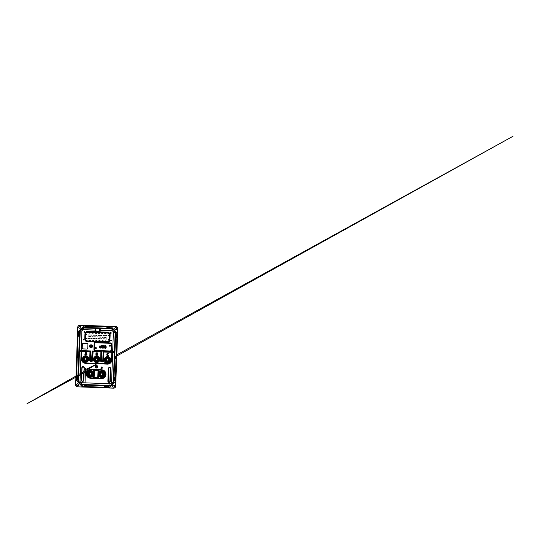 <?xml version="1.0" encoding="UTF-8"?>
<svg xmlns="http://www.w3.org/2000/svg" width="540" height="540" viewBox="0 0 540 540"><rect width="100%" height="100%" fill="white"/><g stroke="black" fill="none" stroke-linecap="round" stroke-linejoin="round"><path stroke-width="0.81" d="M114.723 328.401L114.71 328.55A1.053 1.053 0 0 0 116.249 329.515A1.053 1.053 0 0 0 116.316 327.692A1.053 1.053 0 0 0 114.71 328.55L114.737 328.84M114.973 329.285L115.439 329.589M115.918 329.623L116.424 329.393M116.789 328.772L116.222 327.638M115.668 327.537L114.939 327.929M108.385 326.39L111.659 327.206L109.958 326.41A2.504 2.504 2.1 0 1 111.706 327.206L116.836 332.728A2.504 2.504 -87.9 0 1 117.504 334.53L116.836 332.775L116.998 334.881L115.607 335.117C114.939 335.833 114.912 336.569 115.526 337.331L117.349 337.628L116.633 357.23M85.057 386.984L83.423 386.93A1.667 0.533 -87.9 0 1 83.214 386.593L81.736 386.168L76.606 380.646A2.504 2.504 92.1 0 1 75.938 378.851L77.625 333.059A2.504 2.504 -87.9 0 1 78.422 331.317L83.943 326.187A2.504 2.504 -177.9 0 1 85.739 325.519L115.83 326.626A1.964 1.964 0 0 1 117.72 328.658L115.6 386.188A1.964 1.964 0 0 1 113.569 388.071L112.151 388.024M116.62 357.615L115.857 378.358M115.837 378.743L115.783 380.369A1.667 0.533 -177.9 0 1 115.445 380.579L115.02 382.016L115.783 380.369M115.776 380.653L115.817 380.315A2.504 2.504 92.1 0 1 115.02 382.057L109.499 387.187L107.352 387.356L107.123 385.979C106.394 385.297 105.665 385.27 104.909 385.87L105.071 385.857C105.719 385.283 106.34 385.304 106.94 385.931L108.837 386.019L108.857 385.526L81.358 384.521L79.603 383.751L81.682 384.892L82.478 385.047L82.499 384.561M117.41 336.096L117.173 333.248M117.396 336.481L117.349 337.628M117.416 336.326A1.147 1.147 0 0 0 116.35 335.104A1.147 1.147 0 0 0 115.121 336.17A1.147 1.147 0 0 0 116.195 337.392A1.147 1.147 0 0 0 117.416 336.326M116.809 335.981L116.228 336.852L115.729 336.515L115.769 335.914L116.809 335.981M117.45 334.949L115.614 335.279C115.236 335.381 114.764 336.528 115.54 337.163C114.919 336.515 114.946 335.887 115.58 335.279L115.668 333.396L115.182 333.376L113.38 382.428L112.61 384.183L113.758 382.111A1.667 0.553 1.7 0 0 113.38 382.428L114.406 350.649C114.325 351.351 113.927 351.83 113.225 352.087L111.78 352.33L111.503 359.924A3.956 3.956 0 0 1 107.406 363.731L85.55 362.927A3.956 3.956 0 0 1 81.743 358.83L81.709 351.014L81.743 358.83M116.64 357.453A1.147 1.147 0 0 0 115.574 356.231A1.147 1.147 0 0 0 114.345 357.298A1.147 1.147 0 0 0 115.412 358.526A1.147 1.147 0 0 0 116.64 357.453M116.033 357.115L115.992 357.716L114.953 357.642L115.533 356.778L116.033 357.115M116.674 356.083L114.831 356.413C113.866 357.17 114.588 358.31 114.764 358.297L116.573 358.763M115.864 378.587A1.147 1.147 0 0 0 114.797 377.359A1.147 1.147 0 0 0 113.569 378.432A1.147 1.147 0 0 0 114.635 379.654A1.147 1.147 0 0 0 115.864 378.587M115.256 378.243L115.216 378.844L114.176 378.769L114.757 377.906L115.256 378.243M115.897 377.21L114.055 377.541C113.414 378.209 113.386 378.837 113.987 379.424L115.796 379.89M116.674 356.029L114.831 356.245C114.163 356.96 114.136 357.696 114.75 358.459L114.737 358.29C114.142 357.642 114.169 357.014 114.804 356.413L115.526 337.331L117.349 337.682M114.075 377.359L114.757 377.318L114.055 377.379C113.386 378.088 113.36 378.824 113.967 379.586L113.96 379.424C113.366 378.769 113.393 378.142 114.028 377.541L114.75 358.459L116.573 358.81M113.758 382.111L113.906 381.308L113.42 381.294M112.131 388.017L107.703 387.855A2.504 2.504 2.1 0 0 109.499 387.187M112.631 385.844L112.597 386.073A1.053 1.053 0 0 0 114.136 387.038A1.053 1.053 0 0 0 114.203 385.223A1.053 1.053 0 0 0 112.59 386.073L112.624 386.363M112.806 386.748L113.319 387.113M114.298 385.29L112.928 385.344M77.605 386.836L113.569 388.159A2.045 2.045 0 0 0 115.688 386.188L117.801 328.658A2.045 2.045 0 0 0 115.83 326.545L79.873 325.222A2.045 2.045 0 0 0 77.753 327.186L75.641 384.716A2.045 2.045 0 0 0 77.605 386.836L108.041 387.842L109.451 387.187L111.8 384.939L108.857 385.526M77.612 386.748A1.964 1.964 0 0 1 75.722 384.716L75.938 378.851L76.606 380.599L76.444 378.5L77.814 378.277C78.502 377.541 78.53 376.805 77.915 376.049L77.929 376.211C78.523 376.859 78.496 377.487 77.861 378.095L77.773 379.978L78.26 379.998L80.062 330.946L80.825 329.191L79.684 331.27A1.667 0.553 -178.3 0 0 80.062 330.946L81.905 331.088A0.837 0.837 -155.4 0 1 82.168 330.507L82.856 329.873A0.837 0.837 -110.4 0 1 83.45 329.65L95.195 330.082L95.155 331.162L95.843 331.182M81.736 386.168A2.504 2.504 -177.9 0 0 83.484 386.964L83.423 386.93M76.761 384.284L76.633 384.75A1.053 1.053 0 0 0 78.172 385.722A1.053 1.053 0 0 0 78.239 383.9A1.053 1.053 0 0 0 76.633 384.75L76.66 385.04M77.848 385.83L78.341 385.607M78.638 384.358L78.732 384.764M77.598 383.744L76.714 384.379M97.645 366.748A1.296 1.296 0 0 0 95.749 365.553A1.296 1.296 0 0 0 95.668 367.794A1.296 1.296 0 0 0 97.645 366.748M97.605 366.748A1.256 1.256 0 0 1 95.688 367.76A1.256 1.256 0 0 1 95.769 365.594A1.256 1.256 0 0 1 97.605 366.748M96.836 366.734L96.566 367.132L95.87 366.667L96.14 366.269L96.836 366.734M99.833 359.498A3.213 3.213 0 0 1 94.912 362.104A3.213 3.213 0 0 1 95.121 356.535A3.213 3.213 0 0 1 99.833 359.498C99.704 357.507 98.651 356.393 96.674 356.164C94.75 356.319 93.663 357.352 93.407 359.262C93.555 361.321 94.662 362.428 96.714 362.59C98.564 362.374 99.603 361.341 99.833 359.498M88.904 359.093A3.213 3.213 0 0 1 83.984 361.699A3.213 3.213 0 0 1 84.186 356.137A3.213 3.213 0 0 1 88.904 359.093C88.783 357.136 87.757 356.029 85.813 355.765C83.005 355.509 81.324 359.377 83.423 361.253C85.232 363.258 88.952 361.793 88.904 359.093M110.761 359.897A3.213 3.213 0 0 1 105.84 362.502A3.213 3.213 0 0 1 106.049 356.94A3.213 3.213 0 0 1 110.761 359.897C110.633 357.905 109.58 356.798 107.602 356.569C105.678 356.717 104.591 357.75 104.342 359.66C104.49 361.719 105.59 362.833 107.642 362.995C109.492 362.779 110.531 361.746 110.761 359.897M85.577 362.104A3.132 3.132 0 0 0 88.823 359.093A3.132 3.132 0 0 0 85.806 355.846A3.132 3.132 0 0 0 82.566 358.864A3.132 3.132 0 0 0 85.577 362.104M110.68 359.897A3.132 3.132 0 0 0 107.669 356.65A3.132 3.132 0 0 0 104.422 359.667A3.132 3.132 0 0 0 107.433 362.907A3.132 3.132 0 0 0 110.68 359.897M92.374 361.051L92.279 361.159A1.06 1.046 2.1 0 1 91.476 361.49A1.06 1.046 2.1 0 0 92.569 360.484L93.11 351.439L92.678 351.837L92.36 360.477L91.483 361.28L90.68 361.246L89.856 360.382L90.173 351.743L89.775 351.311L81.662 351.027L81.344 358.817A4.354 4.354 0 0 0 85.529 363.326L107.392 364.129A4.354 4.354 0 0 0 111.902 359.937L112.158 352.148L104.044 351.837L103.613 352.235L103.295 360.875L102.391 361.679L101.628 361.651L100.791 360.788L101.108 352.148L100.703 351.715L93.11 351.439L92.198 350.96L92.583 351.796A0.419 0.405 137.1 0 1 93.008 351.405L100.798 351.695L101.196 352.127A0.419 0.412 76.7 0 0 100.798 351.695L101.648 351.311L92.198 350.96L91.463 361.28L92.259 360.47L92.597 351.81A0.419 0.412 107.5 0 1 93.022 351.405M97.781 353.484C97.794 353.032 97.457 352.802 96.775 352.802L95.978 352.897L95.897 355.192L96.842 355.354C97.443 355.361 97.767 355.124 97.808 354.652L97.369 354.038L97.781 353.484M97.369 354.038L97.808 354.652M96.485 353.801L96.505 353.234L97.227 353.538L96.485 353.801M96.471 354.233L97.247 354.577L96.444 354.895L96.471 354.233M110.767 340.288L111.598 340.288L111.598 340.774L110.767 340.774L110.767 340.288M111.078 332.539L111.078 333.376L110.592 333.376L110.592 332.539L111.078 332.539M84.625 331.567L84.868 331.985L84.145 332.404L83.903 331.985L84.625 331.567M83.727 339.093L83.727 339.93L83.241 339.93L83.241 339.093L83.727 339.093M82.357 344.216A0.905 0.905 0 0 1 83.295 343.352L87.048 343.487A0.905 0.905 0 0 1 87.919 344.425L87.777 348.179A0.905 0.905 0 0 1 86.846 349.049L83.093 348.908A0.905 0.905 0 0 1 82.222 347.976L82.357 344.216A0.898 0.898 0 0 1 83.295 343.359L87.048 343.494A0.898 0.898 0 0 1 87.912 344.425L87.777 348.179A0.898 0.898 0 0 1 86.846 349.043L83.093 348.901A0.898 0.898 0 0 1 82.228 347.976L82.364 344.223M109.863 333.747L110.052 334.253A2.713 2.713 0 0 1 110.133 335.023L109.958 339.863A2.713 2.713 0 0 1 107.143 342.475L87.372 341.746A2.713 2.713 0 0 1 84.76 338.931L84.935 334.091A2.713 2.713 0 0 1 85.077 333.335L85.3 332.843M85.523 332.519L85.631 332.1A1.256 1.256 0 0 1 84.956 333.099L85.077 333.335M85.894 332.12A2.713 2.713 0 0 1 87.75 331.479L95.769 331.776M96.485 331.803L98.773 331.891M99.488 331.911L107.521 332.208A2.713 2.713 0 0 1 109.323 332.984L109.667 333.403M110.052 334.253L110.187 334.031A1.256 1.256 0 0 1 109.58 332.984L109.323 332.984M85.01 337.574A0.419 0.419 0 0 1 84.827 337.905L84.794 338.938A2.68 2.68 0 0 0 87.372 341.712L107.143 342.441A2.68 2.68 0 0 0 109.924 339.856L109.958 338.83A0.419 0.419 0 0 1 109.796 338.486L109.917 335.097A2.585 2.585 0 0 0 107.426 332.417L96.498 332.012L98.746 332.1L98.854 331.27L99.455 331.29L99.495 332.154M95.668 342.59L110.308 343.13A1.256 1.256 0 0 1 111.517 344.425L111.314 349.981A1.256 1.256 0 0 1 110.011 351.182L95.371 350.642A1.256 1.256 0 0 1 94.163 349.346L94.372 343.798A1.256 1.256 0 0 1 95.668 342.59L110.308 343.13M98.476 350.683A2.518 2.518 0 0 0 98.888 350.777M95.452 350.575L109.964 351.108A1.256 1.256 0 0 0 111.267 349.9L111.463 344.48A1.256 1.256 0 0 0 110.261 343.184L95.742 342.65A1.256 1.256 0 0 0 94.446 343.852L94.244 349.279A1.256 1.256 0 0 0 95.452 350.575L95.452 350.447A1.127 1.127 0 0 1 94.372 349.279L94.406 348.293A1.404 1.404 0 0 1 94.426 347.767L94.567 343.859A1.127 1.127 0 0 1 95.735 342.772L110.255 343.305A1.127 1.127 0 0 1 111.341 344.473L111.301 345.465A1.404 1.404 0 0 1 111.281 345.992L111.139 349.9A1.127 1.127 0 0 1 109.971 350.98L95.452 350.447M95.317 347.902L95.877 348.584L95.29 348.347L95.31 347.774A0.574 0.574 0 0 0 95.769 348.651A0.574 0.574 0 0 0 96.296 347.814A0.574 0.574 0 0 0 95.31 347.774L96.296 347.814L96.161 348.428M105.212 348.239L104.267 347.996L104.348 345.87L105.145 345.688C105.827 345.688 106.164 345.917 106.15 346.37L105.739 346.923L106.171 347.537C106.13 348.01 105.813 348.246 105.212 348.239C105.813 348.246 106.13 348.01 106.171 347.537L105.739 346.923L106.171 347.537M100.649 347.652L101.439 345.553L101.702 347.213C101.689 347.787 101.324 348.084 100.616 348.104C99.934 348.05 99.603 347.726 99.617 347.126L100.008 345.499L100.649 347.652M103.295 347.49L102.816 347.051L103.295 347.49L102.917 347.746L103.295 347.49L102.236 346.268C102.276 345.803 102.573 345.573 103.127 345.58L103.768 346.012L102.762 346.275L103.822 347.483C103.795 347.956 103.471 348.192 102.856 348.185L102.148 347.814L103.295 347.49L102.236 346.268C102.276 345.803 102.573 345.573 103.127 345.58L103.667 345.695M110.403 345.533L109.897 346.248L109.431 345.371A0.574 0.574 0 0 0 109.897 346.248A0.574 0.574 0 0 0 110.423 345.411A0.574 0.574 0 0 0 109.431 345.371L109.937 345.101L110.403 345.533L109.546 345.323M96.282 347.936L95.425 347.726M105.908 345.857L105.739 346.903L106.016 345.944M105.145 345.688L105.536 345.728M103.795 347.233L103.822 347.483C103.795 347.956 103.471 348.192 102.856 348.185L102.276 348.07M103.505 346.862L103.775 347.726M103.505 346.12L102.762 346.275M101.702 347.213C101.689 347.787 101.324 348.084 100.616 348.104C99.934 348.05 99.603 347.726 99.617 347.126M105.597 346.424L104.875 346.12L104.855 346.687L105.597 346.424M105.165 347.794L105.617 347.463L104.834 347.112L105.165 347.794M106.495 351.054A2.518 2.518 0 0 0 106.913 350.993M101.966 368.881L100.778 368.064L101.567 367.659L101.675 366.971L102.087 367.76L102.775 367.868L101.986 368.28L101.966 368.881M90.389 367.794L90.403 367.295L91.388 367.416L91.294 367.828L90.389 367.794M108.621 355.604L107.912 355.799C107.136 355.725 106.772 355.28 106.819 354.449L106.819 354.456C106.866 353.626 107.278 353.207 108.061 353.18L108.662 353.7L108.041 353.632L108.493 353.768L108.041 353.632L107.372 354.476L108.621 355.604M108.682 353.336L108.061 353.18M86.171 352.411L87.014 354.834L85.489 354.335L84.787 354.915L85.57 352.471L86.171 352.411M86.211 353.909L85.55 353.882L85.921 352.796L86.211 353.909M82.019 351.25A0.513 0.439 -6.8 0 0 82.019 351.236L89.971 351.736L89.654 360.376A1.06 1.046 -177.9 0 0 90.673 361.456L90.72 350.946L89.876 351.29A0.419 0.412 -103.3 0 1 90.268 351.722L90.72 350.946L81.216 350.595A1.296 1.296 117.7 0 1 81.189 350.595C80.197 350.474 79.657 350.042 79.562 349.299C79.643 350.264 80.177 350.818 81.169 350.973L81.142 351.007C80.156 350.858 79.616 350.312 79.528 349.367C79.603 350.561 80.129 351.25 81.122 351.425A2.093 2.086 117.7 0 0 81.162 351.425L81.176 351.014L82.006 351.182M107.406 363.731L85.543 363.089L107.399 363.893A4.117 4.117 0 0 0 111.665 359.93L111.8 352.276M89.768 351.52L90.281 351.715L89.957 360.389L90.7 361.246L91.483 361.28L90.673 361.456M100.899 352.141L100.582 360.781A1.06 1.046 -177.9 0 0 101.601 361.861L101.648 351.311L101.21 352.114A0.419 0.405 47.1 0 0 100.811 351.689M103.302 361.456L103.214 361.564A1.06 1.046 2.1 0 1 102.404 361.888L103.194 360.875L103.511 352.202A0.419 0.412 107.5 0 1 103.943 351.81L103.127 351.405L103.511 352.202L103.936 351.803L112.651 352.127C113.65 352.053 114.224 351.533 114.372 350.575C114.23 351.311 113.657 351.702 112.658 351.749A1.296 1.296 66.5 0 1 112.631 351.749L103.127 351.405L102.782 360.855L102.391 361.679L100.582 360.781M100.818 361.476L100.737 361.361A1.06 1.046 -177.9 0 0 101.601 361.861L102.404 361.888A1.06 1.046 2.1 0 0 103.498 360.882L103.518 352.208M103.815 352.249L103.943 351.81M95.769 331.81L87.743 331.513A2.68 2.68 0 0 0 84.969 334.098L84.827 337.905M85.077 333.437A0.419 0.419 0 0 1 85.178 333.801M95.742 331.985L96.491 332.039L96.451 331.175L95.85 331.155L95.742 331.985L87.817 331.695A2.585 2.585 0 0 0 85.138 334.186L84.962 338.857A2.585 2.585 0 0 0 87.46 341.543L107.062 342.266A2.585 2.585 0 0 0 108.641 341.8L108.972 341.813M109.904 334.706A0.419 0.419 0 0 1 110.039 334.348A2.68 2.68 0 0 0 108.472 332.458L107.426 332.417L108.472 332.458A2.68 2.68 0 0 0 107.521 332.242L99.488 331.945M99.637 332.046L99.178 332.113M107.075 341.861A2.187 2.187 0 0 0 109.343 339.755L109.512 335.084A2.187 2.187 0 0 0 107.413 332.822L87.804 332.1A2.187 2.187 0 0 0 85.536 334.199L85.367 338.877A2.187 2.187 0 0 0 87.473 341.138L107.089 341.638A1.964 1.964 0 0 0 109.121 339.748L109.289 335.077A1.964 1.964 0 0 0 107.399 333.045L87.797 332.323A1.964 1.964 0 0 0 85.766 334.213L85.59 338.884A1.964 1.964 0 0 0 87.48 340.916L107.089 341.638M85.739 334.793L86.461 334.611L85.759 334.375M87.811 331.904A2.383 2.383 0 0 0 85.347 334.193L85.172 338.87A2.383 2.383 0 0 0 87.467 341.334L107.062 342.266A2.585 2.585 0 0 0 109.742 339.768L109.708 335.09A2.383 2.383 0 0 0 107.419 332.627L87.817 331.695M96.869 332.026L96.491 331.931M96.889 332.033L98.375 332.087M89.458 340.99L89.282 340.261L89.046 340.976M90.922 341.044L90.74 340.315L90.504 341.024M92.381 341.098L92.198 340.369L91.962 341.078M93.839 341.152L93.656 340.423L93.427 341.132M95.303 341.206L95.121 340.477L94.885 341.185M96.761 341.26L96.579 340.531L96.343 341.24M98.219 341.314L98.037 340.585L97.808 341.294M99.752 341.368L99.515 340.139L99.191 341.348M101.142 341.415L100.96 340.693L100.724 341.401M102.6 341.469L102.418 340.747L102.181 341.456M104.065 341.523L103.883 340.801L103.646 341.51M105.523 341.577L105.341 340.855L105.104 341.564M89.363 332.377L89.539 333.106L89.775 332.397M90.821 332.431L91.004 333.16L91.24 332.451M96.586 332.647L96.822 333.875L97.153 332.667M98.118 332.701L98.3 333.43L98.537 332.714M92.279 332.485L92.462 333.214L92.698 332.505M93.737 332.539L93.919 333.268L94.156 332.559M95.202 332.593L95.384 333.322L95.621 332.606M99.508 332.755L99.765 333.484L100.069 332.775M101.041 332.809L101.223 333.538L101.459 332.822M102.499 332.863L102.681 333.592L102.917 332.876M103.964 332.917L104.146 333.646L104.375 332.93M105.422 332.971L105.604 333.7L105.84 332.984M109.141 339.161L108.425 339.35L109.127 339.579M109.283 335.246L108.567 335.428L109.269 335.657M85.597 338.715L86.312 338.533L85.61 338.297M96.815 338.627L96.275 338.607L96.815 338.627M95.148 338.567L94.608 338.546L95.148 338.567M93.481 338.506L92.934 338.486L93.481 338.506M91.814 338.445L91.267 338.425L91.814 338.445M90.139 338.384L89.6 338.364L90.139 338.384M88.472 338.324L87.932 338.303L88.472 338.324M98.483 338.688L97.943 338.668L98.483 338.688M100.157 338.749L99.61 338.728L100.157 338.749M101.824 338.81L101.277 338.789L101.824 338.81M103.491 338.87L102.951 338.85L103.491 338.87M105.158 338.931L104.618 338.911L105.158 338.931M106.826 338.999L106.286 338.978L106.826 338.999M97.713 336.987L97.173 336.967L97.713 336.987M96.046 336.926L95.499 336.906L96.046 336.926M94.372 336.865L93.832 336.845L94.372 336.865M92.705 336.805L92.165 336.785L92.705 336.805M91.037 336.744L90.497 336.724L91.037 336.744M89.37 336.683L88.823 336.663L89.37 336.683M99.38 337.048L98.84 337.028L99.38 337.048M101.047 337.115L100.508 337.095L101.047 337.115M102.715 337.176L102.175 337.156L102.715 337.176M104.389 337.237L103.842 337.216L104.389 337.237M106.056 337.298L105.516 337.277L106.056 337.298M96.937 335.293L96.397 335.273L96.937 335.293M95.269 335.225L94.73 335.212L95.269 335.225M93.602 335.165L93.062 335.144L93.602 335.165M91.935 335.104L91.388 335.084L91.935 335.104M90.268 335.043L89.721 335.023L90.268 335.043M88.594 334.982L88.054 334.962L88.594 334.982M98.611 335.353L98.064 335.333L98.611 335.353M100.278 335.414L99.731 335.394L100.278 335.414M101.945 335.475L101.405 335.455L101.945 335.475M103.613 335.536L103.073 335.516L103.613 335.536M105.28 335.597L104.74 335.576L105.28 335.597M106.954 335.657L106.407 335.637L106.954 335.657M109.958 338.83L110.099 335.016A2.68 2.68 0 0 0 110.039 334.348M98.469 378.068L98.044 378.034L98.469 378.068L98.557 375.712L98.165 374.571A3.395 3.395 0 0 1 98.206 373.626L98.672 372.519A3.341 3.341 0 0 0 98.557 375.712M98.753 370.096L101.696 370.204A4.016 4.016 0 0 1 105.563 374.369A4.016 4.016 0 0 1 101.399 378.236L98.456 378.128M94.001 373.471L94.115 370.217L98.044 370.359L97.767 377.818L94.122 377.683L94.399 370.224L93.697 369.974L94.001 373.471A3.395 3.395 0 0 1 93.967 374.416L93.494 375.523A3.341 3.341 0 0 0 93.609 372.33M93.494 375.523L93.413 377.946L93.839 377.879L93.967 374.416M98.672 372.519L98.759 370.163M93.832 373.937A3.213 3.213 0 0 1 88.911 376.542A3.213 3.213 0 0 1 89.114 370.98A3.213 3.213 0 0 1 93.832 373.937M93.744 373.937A3.132 3.132 0 0 0 90.733 370.69A3.132 3.132 0 0 0 87.487 373.707A3.132 3.132 0 0 0 90.504 376.947A3.132 3.132 0 0 0 93.744 373.937M104.76 374.342A3.213 3.213 0 0 1 99.839 376.947A3.213 3.213 0 0 1 100.042 371.378A3.213 3.213 0 0 1 104.76 374.342M101.432 377.352A3.132 3.132 0 0 0 104.679 374.335A3.132 3.132 0 0 0 101.662 371.095A3.132 3.132 0 0 0 98.422 374.105A3.132 3.132 0 0 0 101.432 377.352M93.731 375.172L93.717 377.791M77.861 378.095L77.828 378.095C78.442 377.858 78.469 376.468 77.902 376.211L76.093 375.692L76.768 357.298L78.604 356.967C79.238 356.332 79.259 355.705 78.678 355.084L76.869 354.564L77.544 336.163L79.387 335.833C80.035 335.165 80.055 334.537 79.454 333.95L77.645 333.437L78.098 333.362L78.422 331.364L77.625 333.059L77.834 327.193A1.964 1.964 0 0 1 79.873 325.303L86.11 325.573L86.501 327.416C86.4 327.443 87.338 328.442 88.371 327.483L88.371 327.517C87.723 328.091 87.102 328.07 86.501 327.449L83.794 327.456L81.635 328.442L83.444 327.8L112.077 328.853L113.839 329.623L111.76 328.482A1.667 0.553 -88.3 0 0 112.077 328.853L83.511 327.983L81.716 328.651L82.856 329.873M98.773 331.918L96.485 331.837M95.809 330.21L95.479 330.959L100.157 331.344L99.785 330.068L100.258 328.617L99.603 329.36L99.961 331.02M95.823 330.028L95.256 328.428L95.378 330.851M95.85 329.218L95.256 328.428M95.614 329.913L95.647 329.11M87.129 384.622L104.24 385.25M87.116 384.71L87.959 384.669M103.403 385.236L87.953 384.757M103.403 385.324L104.24 385.337M98.435 372.87L98.53 370.379L98.044 370.359L98.206 373.626M79.414 335.833L78.53 336.258L79.367 336.015C80.055 335.286 80.082 334.55 79.468 333.788L79.481 333.956C80.075 334.604 80.048 335.232 79.414 335.833L78.705 355.084C79.299 355.732 79.272 356.36 78.638 356.967L78.611 357.129C79.279 356.413 79.306 355.678 78.692 354.915L77.855 354.598M79.684 331.27L79.535 332.066L80.021 332.087M92.509 346.322A1.458 1.458 0 0 0 90.362 344.972A1.458 1.458 0 0 0 90.268 347.504A1.458 1.458 0 0 0 92.509 346.322M95.56 328.428L99.954 328.59M111.942 352.35L112.624 352.586A2.093 2.086 66.5 0 0 112.664 352.586L113.218 352.478C113.927 352.148 114.318 351.54 114.406 350.649L115.182 333.376M115.6 379.728L114.811 379.91L115.796 379.944M117.457 334.807L115.668 333.396L115.574 332.586A1.667 0.553 2.5 0 1 115.222 332.242L114.588 330.433L113.744 329.825L112.003 329.029L111.942 330.696A0.837 0.837 -65.4 0 1 112.522 330.966L113.157 331.648A0.837 0.837 -20.4 0 1 113.38 332.249L112.651 352.127M115.614 377.143L114.912 377.116M115.79 380.032L115.344 380.018L115.445 380.579M84.456 325.85L85.401 325.539L83.99 326.187L85.448 325.87L86.09 326.018L86.069 326.551M87.696 325.627L108 326.376M109.681 326.437L110.018 326.45A1.667 0.533 92.1 0 1 110.228 326.781M86.11 325.573L87.311 325.613M87.386 327.895A1.147 1.147 0 0 1 86.319 326.673A1.147 1.147 0 0 0 87.386 327.895A1.147 1.147 0 0 0 88.607 326.828A1.147 1.147 0 0 0 87.541 325.607A1.147 1.147 0 0 0 86.319 326.673M88 326.484L87.419 327.355L86.92 327.017L86.96 326.416L88 326.484M86.285 326.707L86.096 325.856M109.296 327.591A1.147 1.147 0 0 0 108.23 326.369A1.147 1.147 0 0 0 107.008 327.436A1.147 1.147 0 0 0 108.074 328.658A1.147 1.147 0 0 0 109.296 327.591M108.695 327.247L108.655 327.848L107.608 327.78L108.196 326.909L108.695 327.247M106.974 327.47L107.028 328.185C107.737 328.84 108.472 328.867 109.228 328.266L109.06 328.279C108.419 328.853 107.791 328.833 107.19 328.205L88.371 327.517M107.19 328.205L107.177 328.192C107.939 329.09 108.952 328.509 109.067 328.246L109.532 326.43M88.634 326.795L88.897 325.674M109.37 326.626L109.553 327.416L109.586 326.43M86.022 325.566L84.584 327.848M93.839 377.879L98.044 378.034L98.172 370.156L94.284 370.015L93.845 377.676M104.834 386.546A1.147 1.147 0 0 0 105.901 387.767A1.147 1.147 0 0 0 107.123 386.701A1.147 1.147 0 0 0 106.056 385.479A1.147 1.147 0 0 0 104.834 386.546A1.147 1.147 0 0 0 105.746 387.747L85.442 387.005M106.13 387.761L108.986 387.531M106.522 386.357L105.941 387.227L105.435 386.89L105.482 386.289L106.522 386.357M107.278 387.801L106.94 385.958C106.191 385.047 105.185 385.627 105.071 385.891L104.544 387.707M104.551 387.416L105.071 385.857L104.578 386.721M86.434 385.945A1.147 1.147 0 0 0 85.367 384.716A1.147 1.147 0 0 0 84.145 385.783A1.147 1.147 0 0 0 85.212 387.011A1.147 1.147 0 0 0 86.434 385.945M85.826 385.601L85.246 386.464L84.746 386.127L85.327 385.263L85.826 385.601M86.589 387.045L86.252 385.195C85.502 384.284 84.49 384.865 84.375 385.128L83.909 386.944M83.761 386.937L82.478 385.047L84.976 384.716L86.414 385.189C85.705 384.541 84.969 384.514 84.213 385.108L83.855 386.944M86.65 386.762L86.414 385.189L104.888 385.891M107.419 387.808L108.837 386.019L109.647 385.925A1.667 0.553 92.5 0 1 109.998 385.574L112.61 384.183L115.02 382.057M83.943 326.187L81.635 328.442L80.237 331.027L78.361 381.085L79.603 383.751L81.783 386.168L83.147 386.924M84.078 386.498L83.214 386.593M90.335 346.241A0.709 0.709 0 0 0 91.382 346.896A0.709 0.709 0 0 0 91.422 345.668A0.709 0.709 0 0 0 90.335 346.241M91.024 346.957A0.689 0.689 0 0 1 90.356 346.241A0.689 0.689 0 0 1 91.071 345.58A0.689 0.689 0 0 1 91.733 346.288A0.689 0.689 0 0 1 91.024 346.957M107.123 385.979L107.372 386.822M84.085 386.357L83.889 385.958M84.105 385.823L84.382 385.101M86.252 385.169L86.677 386.06M76.768 357.352L77.22 357.365L76.68 375.921L76.288 375.908L77.078 375.725M77.092 378.27A1.147 1.147 0 0 0 78.314 377.204A1.147 1.147 0 0 0 77.247 375.982A1.147 1.147 0 0 0 76.025 377.048A1.147 1.147 0 0 0 77.092 378.27A1.147 1.147 0 0 1 76.032 377.278L75.992 378.425L76.977 378.52M76.046 376.893L76.093 375.745M77.713 376.859L77.132 377.73L76.633 377.393L76.673 376.792L77.713 376.859M76.288 379.141A1.667 0.533 2.1 0 1 75.971 378.911L76.201 378.277M75.985 378.567L77.773 379.978L77.868 380.788A1.667 0.553 -177.5 0 1 78.212 381.139L78.26 379.998M78.638 356.967L77.753 357.386L78.59 357.149L77.895 376.029M76.768 357.298L76.808 356.15M77.065 354.78L77.99 354.814L76.869 354.564M76.822 355.765L76.869 354.618M79.097 356.076A1.147 1.147 0 0 0 78.023 354.854A1.147 1.147 0 0 0 76.802 355.921A1.147 1.147 0 0 0 77.868 357.143A1.147 1.147 0 0 0 79.097 356.076M78.489 355.732L78.449 356.332L77.409 356.265L77.99 355.394L78.489 355.732M77.544 336.218L78.53 336.258M77.544 336.163L77.585 335.023M77.841 333.653L78.766 333.68L77.645 333.437M77.598 334.631L77.645 333.49M79.873 334.949A1.147 1.147 0 0 0 78.806 333.72A1.147 1.147 0 0 0 77.578 334.793A1.147 1.147 0 0 0 78.644 336.015A1.147 1.147 0 0 0 79.873 334.949M79.265 334.604L79.225 335.205L78.185 335.131L78.766 334.267L79.265 334.604M77.99 354.814L78.705 355.084M78.766 333.68L79.448 333.767L78.631 333.47M88.371 327.483L88.864 326.66M86.319 327.402L86.333 327.422C87.048 328.077 87.777 328.104 88.533 327.503L88.553 327.483M111.76 328.482L110.963 328.327L110.943 328.82M109.33 327.557L109.242 328.246L109.553 327.416M88.668 326.261L106.785 326.781L106.765 327.314M114.851 356.231L116.222 356.008L116.897 337.669L116.363 337.649M116.228 337.433L115.547 337.345M115.628 335.104L116.465 334.861M116.127 358.587L115.587 358.776M115.452 358.567L114.77 358.479M114.669 379.694L113.994 379.607L114.811 379.91M116.316 335.063L116.849 335.084M114.757 377.318L115.445 377.136L115.985 358.587M107.163 386.667L107.15 387.2M104.794 386.579L104.558 387.254L86.447 386.586M86.474 385.904L86.454 386.438M77.126 378.311L76.592 378.297M77.213 375.941L76.68 375.921M77.902 357.183L77.22 357.365L77.753 357.386M78.678 336.056L77.996 336.238L77.456 354.794M83.794 327.456A1.667 0.553 -87.5 0 1 83.444 327.8L83.45 329.65M115.574 332.586L114.588 330.433L116.836 332.728M81.682 384.892A1.667 0.553 91.7 0 0 81.358 384.521L81.486 382.712A0.837 0.837 114.6 0 1 80.906 382.448L80.251 381.74A0.837 0.837 159.6 0 1 80.028 381.146L81.142 351.007M109.647 385.925L111.8 384.939L110.599 383.535A0.837 0.837 69.6 0 1 110.005 383.758L81.486 382.712M77.868 380.788L78.853 382.941L78.212 381.139L80.028 381.146M77.666 332.728L77.659 333.005A1.667 0.533 2.1 0 1 77.996 332.795M77.652 333.342L77.659 333.005M75.971 378.911L76.268 380.133M78.786 326.99L78.752 327.226A1.053 1.053 0 0 0 80.291 328.192A1.053 1.053 0 0 0 80.359 326.376A1.053 1.053 0 0 0 78.746 327.226L78.779 327.517M80.852 327.267L80.258 326.315M79.637 326.228L79.097 326.484M112.597 386.181L112.772 386.701M113.13 387.031L113.657 387.167M114.689 386.215L114.602 385.675M113.312 385.115L112.86 385.412M114.669 385.87L114.473 385.472M113.002 385.283L112.678 385.702M114.595 386.552L114.696 386.113M112.712 386.6L112.988 386.937M99.752 359.492A3.132 3.132 0 0 0 96.734 356.252A3.132 3.132 0 0 0 93.494 359.262A3.132 3.132 0 0 0 96.505 362.509A3.132 3.132 0 0 0 99.752 359.492M116.012 329.603L116.647 329.144M116.809 328.603L116.708 329.029M114.831 329.083L115.121 329.42M115.668 329.63L116.114 329.576M115.047 327.814L114.791 328.178M76.754 385.276L77.038 385.621M77.571 385.837L78.01 385.789M77.173 385.709L78.091 385.756M78.253 385.675L77.834 385.83M79.691 328.307L80.129 328.259M80.683 327.834L80.285 328.199M80.055 328.279L79.535 328.279M80.453 326.444L79.623 326.228M79.164 326.43L78.833 326.855M78.752 327.335L78.928 327.848M79.475 326.261L79.016 326.565M76.633 384.865L76.808 385.378M78.341 383.967L77.841 383.751M77.355 383.792L76.903 384.089M114.71 328.651L114.885 329.177M115.243 329.501L115.776 329.636M116.417 327.767L115.911 327.544M115.432 327.584L114.973 327.888M109.438 345.492L109.796 346.174L110.288 346.025M108.493 353.768L108.041 353.632M106.974 355.273L106.819 354.449M100.616 348.104L101.297 347.956M107.926 387.639A1.377 1.377 0 0 0 108.662 387.68M104.051 374.315A2.504 2.504 0 0 1 100.217 376.346A2.504 2.504 0 0 1 100.379 372.006A2.504 2.504 0 0 1 104.051 374.315M83.606 358.898A2.086 2.086 0 0 0 85.617 361.064A2.086 2.086 0 0 0 87.777 359.053A2.086 2.086 0 0 0 85.766 356.893A2.086 2.086 0 0 0 83.606 358.898M84.625 359.539L84.672 358.337L85.739 357.77L86.758 358.412L86.711 359.62L85.651 360.18L84.625 359.539M88.196 359.066A2.504 2.504 0 0 1 84.362 361.098A2.504 2.504 0 0 1 84.517 356.764A2.504 2.504 0 0 1 88.196 359.066M99.124 359.471A2.504 2.504 0 0 1 95.29 361.503A2.504 2.504 0 0 1 95.452 357.163A2.504 2.504 0 0 1 99.124 359.471M93.123 373.91A2.504 2.504 0 0 1 89.289 375.941A2.504 2.504 0 0 1 89.444 371.608A2.504 2.504 0 0 1 93.123 373.91M110.052 359.87A2.504 2.504 0 0 1 106.218 361.901A2.504 2.504 0 0 1 106.38 357.568A2.504 2.504 0 0 1 110.052 359.87M94.534 359.303A2.086 2.086 0 0 0 96.545 361.463A2.086 2.086 0 0 0 98.705 359.458A2.086 2.086 0 0 0 96.701 357.291A2.086 2.086 0 0 0 94.534 359.303M95.56 359.944L95.6 358.736L96.667 358.175L97.686 358.817L97.645 360.018L96.579 360.585L95.56 359.944M88.533 373.741A2.086 2.086 0 0 0 90.544 375.908A2.086 2.086 0 0 0 92.705 373.896A2.086 2.086 0 0 0 90.693 371.736A2.086 2.086 0 0 0 88.533 373.741M89.552 374.382L89.6 373.181L90.666 372.613L91.685 373.255L91.638 374.463L90.572 375.023L89.552 374.382M105.469 359.701A2.086 2.086 0 0 0 107.474 361.868A2.086 2.086 0 0 0 109.64 359.856A2.086 2.086 0 0 0 107.629 357.696A2.086 2.086 0 0 0 105.469 359.701M106.488 360.342L106.529 359.14L107.595 358.574L108.614 359.215L108.574 360.423L107.507 360.983L106.488 360.342M99.461 374.146A2.086 2.086 0 0 0 101.473 376.306A2.086 2.086 0 0 0 103.633 374.301A2.086 2.086 0 0 0 101.628 372.134A2.086 2.086 0 0 0 99.461 374.146M100.481 374.787L100.528 373.579L101.594 373.019L102.614 373.66L102.566 374.861L101.507 375.428L100.481 374.787M116.201 337.271A1.026 1.026 0 0 1 115.25 336.177A1.026 1.026 0 0 1 116.336 335.225A1.026 1.026 0 0 1 117.288 336.319A1.026 1.026 0 0 1 116.201 337.271M115.425 358.398A1.026 1.026 0 0 1 114.473 357.311A1.026 1.026 0 0 1 115.56 356.36A1.026 1.026 0 0 1 116.512 357.446A1.026 1.026 0 0 1 115.425 358.398M114.649 379.526A1.026 1.026 0 0 1 113.697 378.439A1.026 1.026 0 0 1 114.784 377.487A1.026 1.026 0 0 1 115.736 378.574A1.026 1.026 0 0 1 114.649 379.526M115.209 379.714L113.906 381.308L113.994 379.607M111.308 382.88L112.442 384.109L113.238 382.367L111.571 382.3A0.837 0.837 24.6 0 1 111.308 382.88L110.599 383.535M81.162 351.425L81.857 351.243M112.671 352.168L111.571 382.3M101.709 369.806L90.781 369.407A4.421 4.421 0 0 0 86.204 373.66A4.421 4.421 0 0 0 90.457 378.236L101.385 378.635A4.421 4.421 0 0 0 105.962 374.382A4.421 4.421 0 0 0 101.709 369.806L101.696 370.204M81.864 367.652L81.405 380.167A1.202 1.202 0 0 0 82.559 381.416A1.202 1.202 0 0 0 83.808 380.255L84.267 367.74A1.202 1.202 0 0 0 83.106 366.498A1.202 1.202 0 0 0 81.864 367.652L82.033 367.659A1.033 1.033 0 0 1 83.099 366.66A1.033 1.033 0 0 1 84.098 367.733L83.639 380.248A1.033 1.033 0 0 1 82.566 381.247A1.033 1.033 0 0 1 81.567 380.174L82.033 367.659A1.033 1.033 0 0 1 83.099 366.667A1.033 1.033 0 0 1 84.098 367.733L83.43 380.241A0.824 0.824 0 0 1 82.573 381.038A0.824 0.824 0 0 1 81.783 380.18M108.331 368.624L107.872 381.139A1.202 1.202 0 0 0 109.026 382.388A1.202 1.202 0 0 0 110.275 381.226L110.734 368.712A1.202 1.202 0 0 0 109.573 367.47A1.202 1.202 0 0 0 108.331 368.624L108.5 368.631A1.033 1.033 0 0 1 109.573 367.639A1.033 1.033 0 0 1 110.565 368.705L110.106 381.22A1.033 1.033 0 0 1 109.033 382.219A1.033 1.033 0 0 1 108.034 381.146L108.5 368.631L108.034 381.146A1.033 1.033 0 0 0 109.033 382.219A1.033 1.033 0 0 0 110.106 381.22L109.897 381.213A0.824 0.824 0 0 1 109.04 382.01A0.824 0.824 0 0 1 108.25 381.152L108.709 368.638A0.824 0.824 0 0 1 109.559 367.848A0.824 0.824 0 0 1 110.356 368.699L109.897 381.213M85.55 362.927L85.543 363.089A4.117 4.117 0 0 1 81.581 358.823L81.547 358.823A4.144 4.144 0 0 0 85.543 363.123L85.529 363.326M111.969 352.559L111.665 359.93A4.144 4.144 0 0 1 107.399 363.926L107.392 364.129M93.103 351.641L100.697 351.925M104.031 352.046L111.78 352.33A0.513 0.439 11 0 0 111.78 352.343M85.799 355.975A3.004 3.004 0 0 1 88.695 359.087A3.004 3.004 0 0 1 85.583 361.982A3.004 3.004 0 0 1 82.688 358.864A3.004 3.004 0 0 1 85.799 355.975M104.551 359.667A3.004 3.004 0 0 1 107.663 356.778A3.004 3.004 0 0 1 110.552 359.89A3.004 3.004 0 0 1 107.44 362.786A3.004 3.004 0 0 1 104.551 359.667M103.498 360.882L100.892 360.788L101.196 352.127M99.455 331.317L100.157 331.344L100.197 330.264L111.942 330.696M96.458 331.209L98.847 331.297M81.169 350.973L81.905 331.088M92.569 360.484L89.654 360.376M110.315 342.9L95.675 342.36A1.485 1.485 0 0 0 94.136 343.791L93.933 349.339A1.485 1.485 0 0 0 95.364 350.879L110.005 351.412A1.485 1.485 0 0 0 111.544 349.988L111.746 344.439A1.485 1.485 0 0 0 110.315 342.9L110.308 343.109A1.276 1.276 0 0 1 111.537 344.432L111.746 344.439M95.675 342.36L95.668 342.569A1.276 1.276 0 0 0 94.345 343.798L94.372 343.798M110.005 351.412L95.371 350.642M111.544 349.988L111.335 349.981A1.276 1.276 0 0 1 110.011 351.202L110.011 351.182M95.364 350.879L95.371 350.669A1.276 1.276 0 0 1 94.142 349.346L94.136 343.791M111.517 344.425L111.314 349.981M111.902 359.937L111.503 359.924M81.344 358.817L81.817 351.452M81.405 380.167L81.567 380.174A1.033 1.033 0 0 0 82.566 381.24A1.033 1.033 0 0 0 83.633 380.248L83.43 380.241M83.808 380.255L84.267 367.74M107.872 381.139L108.25 381.152M110.275 381.226L110.565 368.705A1.033 1.033 0 0 0 109.573 367.639A1.033 1.033 0 0 0 108.5 368.631L108.709 368.638M110.734 368.712L110.356 368.699M112.631 351.749L112.624 352.586M107.069 342.056A2.383 2.383 0 0 0 109.539 339.761L109.708 335.09M101.385 378.635L90.464 378.027A4.212 4.212 0 0 1 86.407 373.667A4.212 4.212 0 0 1 90.774 369.61L101.702 370.015A4.212 4.212 0 0 1 105.759 374.375A4.212 4.212 0 0 1 101.392 378.432L101.399 378.236M90.457 378.236L93.582 378.115M98.28 378.29L101.392 378.405A4.185 4.185 0 0 0 105.732 374.375A4.185 4.185 0 0 0 101.702 370.042L98.584 369.927M90.781 369.407L90.767 369.806L93.71 369.913M93.892 369.752L90.774 369.637A4.185 4.185 0 0 0 86.441 373.667A4.185 4.185 0 0 0 90.464 378L90.47 377.838A4.016 4.016 0 0 1 86.603 373.673A4.016 4.016 0 0 1 90.767 369.806M93.413 377.946L90.47 377.838M98.165 374.571L98.05 377.825L98.347 375.34M93.697 369.974L93.818 372.701M87.615 373.707A3.004 3.004 0 0 1 90.727 370.818A3.004 3.004 0 0 1 93.623 373.93A3.004 3.004 0 0 1 90.511 376.826A3.004 3.004 0 0 1 87.615 373.707M101.662 371.216A3.004 3.004 0 0 1 104.551 374.335A3.004 3.004 0 0 1 101.439 377.224A3.004 3.004 0 0 1 98.543 374.112A3.004 3.004 0 0 1 101.662 371.216M104.24 385.216L109.944 385.432L110.005 383.758M78.422 331.317L80.825 329.191L82.168 330.507M112.522 330.966L113.839 329.623L111.706 327.206M113.38 332.249L115.047 332.309L114.379 330.514L113.157 331.648M100.258 328.617L100.197 330.264L99.576 330.352M99.603 329.36L99.576 330.163M80.906 382.448L79.684 383.582L81.425 384.379L87.122 384.588M78.233 333.659L79.535 332.066L79.448 333.767M89.876 351.29L81.196 350.973L81.216 350.595M90.997 347.564A1.296 1.296 0 0 0 92.347 346.315A1.296 1.296 0 0 0 91.091 344.966A1.296 1.296 0 0 0 89.748 346.221A1.296 1.296 0 0 0 90.997 347.564M91.017 347.112A0.851 0.851 0 0 1 90.2 346.235A0.851 0.851 0 0 1 91.078 345.418A0.851 0.851 0 0 1 91.894 346.295A0.851 0.851 0 0 1 91.017 347.112M91.814 346.295A0.769 0.769 0 0 0 91.078 345.499A0.769 0.769 0 0 0 90.275 346.235A0.769 0.769 0 0 0 91.017 347.038A0.769 0.769 0 0 0 91.814 346.295M113.218 352.478L113.225 352.087M76.606 380.646L78.853 382.941L80.251 381.74M87.392 327.773A1.026 1.026 0 0 1 86.441 326.68A1.026 1.026 0 0 1 87.534 325.728A1.026 1.026 0 0 1 88.479 326.822A1.026 1.026 0 0 1 87.392 327.773M108.081 328.529A1.026 1.026 0 0 1 107.129 327.443A1.026 1.026 0 0 1 108.223 326.491A1.026 1.026 0 0 1 109.175 327.584A1.026 1.026 0 0 1 108.081 328.529M109.357 327.024L110.963 328.327L109.242 328.246M105.908 387.646A1.026 1.026 0 0 1 104.956 386.552A1.026 1.026 0 0 1 106.049 385.607A1.026 1.026 0 0 1 107.001 386.694A1.026 1.026 0 0 1 105.908 387.646M85.219 386.883A1.026 1.026 0 0 1 84.267 385.796A1.026 1.026 0 0 1 85.361 384.845A1.026 1.026 0 0 1 86.306 385.931A1.026 1.026 0 0 1 85.219 386.883M77.099 378.149A1.026 1.026 0 0 1 76.153 377.055A1.026 1.026 0 0 1 77.24 376.11A1.026 1.026 0 0 1 78.192 377.197A1.026 1.026 0 0 1 77.099 378.149M77.882 357.021A1.026 1.026 0 0 1 76.93 355.928A1.026 1.026 0 0 1 78.017 354.976A1.026 1.026 0 0 1 78.968 356.069A1.026 1.026 0 0 1 77.882 357.021M78.658 335.887A1.026 1.026 0 0 1 77.706 334.8A1.026 1.026 0 0 1 78.793 333.848A1.026 1.026 0 0 1 79.745 334.935A1.026 1.026 0 0 1 78.658 335.887M82.242 367.666A0.824 0.824 0 0 1 83.093 366.876A0.824 0.824 0 0 1 83.889 367.726M93.616 359.269A3.004 3.004 0 0 1 96.734 356.373A3.004 3.004 0 0 1 99.623 359.492A3.004 3.004 0 0 1 96.511 362.381A3.004 3.004 0 0 1 93.616 359.269M85.759 357.143A1.836 1.836 0 0 1 87.527 359.046A1.836 1.836 0 0 1 85.624 360.815A1.836 1.836 0 0 1 83.855 358.911A1.836 1.836 0 0 1 85.759 357.143M96.687 357.541A1.836 1.836 0 0 1 98.456 359.444A1.836 1.836 0 0 1 96.552 361.213A1.836 1.836 0 0 1 94.784 359.309A1.836 1.836 0 0 1 96.687 357.541M90.686 371.986A1.836 1.836 0 0 1 92.455 373.889A1.836 1.836 0 0 1 90.551 375.658A1.836 1.836 0 0 1 88.783 373.754A1.836 1.836 0 0 1 90.686 371.986M107.622 357.946A1.836 1.836 0 0 1 109.384 359.849A1.836 1.836 0 0 1 107.487 361.618A1.836 1.836 0 0 1 105.719 359.714A1.836 1.836 0 0 1 107.622 357.946M101.615 372.384A1.836 1.836 0 0 1 103.383 374.288A1.836 1.836 0 0 1 101.48 376.056A1.836 1.836 0 0 1 99.711 374.152A1.836 1.836 0 0 1 101.615 372.384M103.187 363.575L105.53 362.279M105.887 362.077L110.383 359.579M110.741 359.383L111.537 358.938M114.332 357.392L116.431 356.225M116.795 356.022L513 136.276L116.843 354.8M87.149 371.081L27 403.724L90.538 367.801M91.348 367.342L96.086 364.372L84.51 370.062L84.598 369.502L85.509 368.496L85.043 382.84"/></g></svg>
